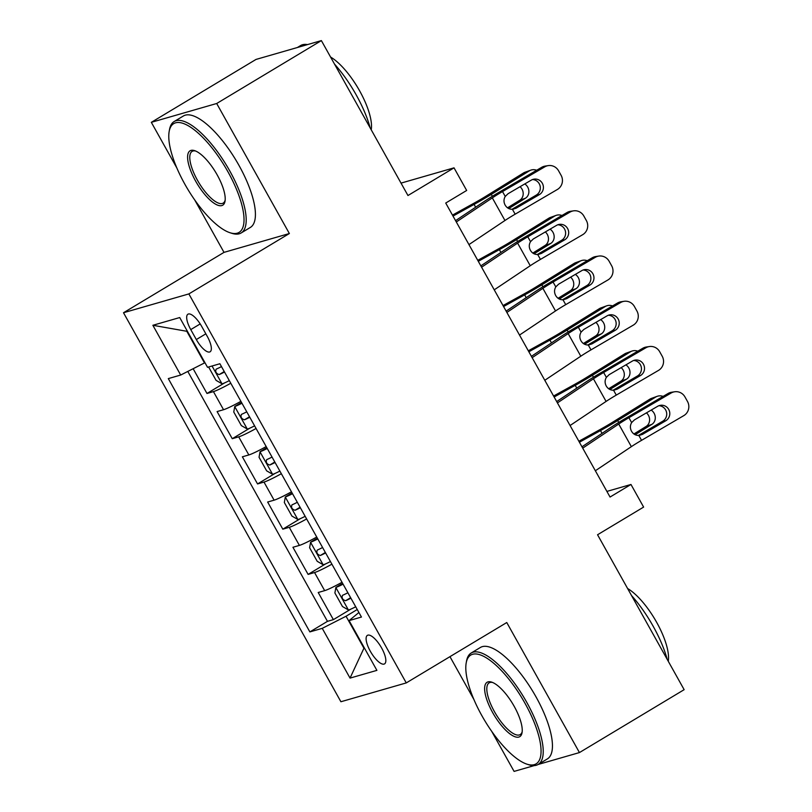 <?xml version="1.0" encoding="UTF-8"?>
<svg xmlns="http://www.w3.org/2000/svg" width="812" height="812" viewBox="0 0 812 812"><rect width="100%" height="100%" fill="white"/><g stroke="black" fill="none" stroke-linecap="round" stroke-linejoin="round"><path stroke-width="1.22" d="M381.62 647.996A16.646 5.704 -121 0 0 367.4 635.36A16.646 5.704 -121 0 0 370.323 651.254A16.646 5.704 -121 0 0 384.543 663.891A16.646 5.704 -121 0 0 381.62 647.996M449.96 656.654L473.903 699.497M491.696 731.338L514.087 771.4L534.225 765.594M123.505 312.742L340.908 701.741L406.264 682.912L188.861 293.914L123.505 312.742L224.01 252.37L289.366 233.531L216.692 103.5L151.326 122.328L176.874 168.023M194.667 199.864L224.01 252.37M151.326 122.328L256.024 59.428L321.379 40.6L407.959 195.519L454.03 167.84L401.026 183.116M538.112 764.478L579.443 752.572L684.14 689.672L597.551 534.753L643.622 507.084L630.975 484.47L606.889 491.412M216.692 103.5L321.379 40.6M193.144 368.709L206.979 393.475L224.528 382.939M240.9 401.341A20.807 1.776 150.8 0 1 223.544 409.715L217.098 411.572L232.262 438.703L249.802 428.168M266.184 446.58A20.807 1.776 -29.2 0 1 248.827 454.943L242.372 456.801L257.546 483.942L275.085 473.396M291.457 491.808A20.807 1.776 -29.2 0 1 274.101 500.172L267.655 502.029L282.82 529.17L300.369 518.635M316.741 537.036A20.807 1.776 -29.2 0 1 299.384 545.41L292.929 547.268L308.103 574.399L325.642 563.863M454.03 167.84L466.667 190.465L445.727 203.041L610.045 497.045L630.975 484.47M190.759 329.601L196.321 339.558A16.118 5.532 -121 0 0 210.095 351.799A16.118 5.532 -121 0 0 207.273 336.401L201.711 326.444A16.118 5.532 -121 0 0 187.937 314.203A16.118 5.532 -121 0 0 190.759 329.601L200.199 323.927M358.914 612.492L349.089 620.612L361.452 617.049L219.89 363.746L207.527 367.308L179.716 317.553L152.869 325.287L180.68 375.042L168.307 378.605L309.869 631.909L322.242 628.346L346.054 616.247L363.756 647.905L364.263 647.763M349.089 620.612L376.9 670.367L350.043 678.101L322.242 628.346M230.791 383.254A20.807 1.776 150.8 0 1 213.434 391.617L206.979 393.475M187.795 371.429L327.459 621.342L333.377 619.637L350.926 609.091M342.025 582.275A20.807 1.776 -29.2 0 1 324.658 590.639L318.213 592.496L333.377 619.637M331.905 564.178A20.807 1.776 150.8 0 1 314.548 572.541L308.103 574.399M306.632 518.949A20.807 1.776 150.8 0 1 289.265 527.313L282.82 529.17M281.348 473.711A20.807 1.776 150.8 0 1 263.991 482.084L257.546 483.942M256.074 428.482A20.807 1.776 150.8 0 1 238.708 436.846L232.262 438.703M187.308 331.134L186.801 331.286L204.492 362.944L180.68 375.042M289.366 233.531L188.861 293.914M579.443 752.572L506.769 622.53L406.264 682.912M364.192 647.641L350.043 678.101M357.25 609.518L346.054 616.247M327.459 621.342L309.869 631.909M186.801 331.286L152.869 325.287M456.314 221.98L492.326 197.884A26.004 2.223 150.8 0 1 502.516 191.561L544.75 166.856L541.685 167.323A10.404 10.099 -98.8 0 1 545.156 166.095L548.222 165.618A10.404 10.099 81.2 0 0 544.75 166.856M455.573 220.651L484.165 201.518A39.006 3.339 150.8 0 1 499.451 192.028L541.685 167.323M468.95 244.595L504.962 220.499A26.004 2.223 150.8 0 1 515.153 214.175L557.397 189.47A10.404 10.099 81.2 0 0 561.092 175.301L558.565 170.784A10.404 10.099 81.2 0 0 548.222 165.618M512.768 209.283L516.138 208.197L512.433 209.303C509.246 209.323 506.82 207.913 505.135 205.071C503.582 202.137 503.623 199.265 505.237 196.433L508.048 193.723L531.271 180.142A8.323 8.079 -98.8 0 1 542.325 183.279A8.323 8.079 -98.8 0 1 539.361 194.616L536.296 195.083L511.976 209.313M536.296 195.083A8.323 8.079 81.2 0 0 532.54 179.543M516.138 208.197L539.361 194.616M208.603 367.004L216.073 380.361L222.133 383.863A13.784 1.177 -29.2 0 0 229.319 380.615M453.015 216.073L474.096 204.411A39.006 3.339 -29.2 0 0 491.29 194.383L529.251 170.906L523.557 172.956A10.404 9.206 -109.8 0 1 525.09 172.215L530.784 170.165A10.404 9.206 70.2 0 0 529.251 170.906M452.467 215.109L474.137 203.122A26.004 2.223 -29.2 0 0 485.596 196.433L523.557 172.956M536.681 170.256A10.404 9.206 70.2 0 0 530.784 170.165M524.775 183.938A8.323 7.369 -109.8 0 1 527.709 187.085A8.323 7.369 -109.8 0 1 525.455 198.209L508.738 208.542M507.541 207.821L519.761 200.26A8.323 7.369 70.2 0 0 522.014 189.135A8.323 7.369 70.2 0 0 520.045 186.709M221.483 366.598A13.784 1.177 150.8 0 1 216.134 369.155C215.099 371.764 216.114 373.571 219.169 374.576A13.784 1.177 -29.2 0 0 224.518 372.028M227.949 171.789A63.448 21.762 -121 0 0 169.17 131.463A63.448 21.762 -121 0 0 184.852 184.212A63.448 21.762 -121 0 0 230.009 232.729A63.448 21.762 -121 0 0 227.949 171.789M169.17 131.463L169.515 129.555A65.011 22.3 59 0 1 174.184 121.516A65.011 22.3 59 0 1 229.735 170.885A65.011 22.3 59 0 1 241.134 232.973A65.011 22.3 59 0 1 231.846 233.318L230.009 232.729M217.18 174.895A31.729 10.881 59 0 1 225.015 201.274A31.729 10.881 59 0 1 195.631 181.106A31.729 10.881 59 0 1 194.596 150.636A31.729 10.881 59 0 1 217.18 174.895M195.55 150.991A30.166 10.343 -121 0 0 192.129 151.387A30.166 10.343 -121 0 0 197.417 180.193A30.166 10.343 -121 0 0 223.188 203.101A30.166 10.343 -121 0 0 225.147 200.26M297.354 47.522L300.643 45.543A65.011 22.3 59 0 1 307.535 44.589M334.514 64.097A65.011 22.3 59 0 1 356.204 94.902A65.011 22.3 59 0 1 370.191 127.941M330.575 57.053A46.802 16.057 59 0 1 359.655 90.903A46.802 16.057 59 0 1 371.226 129.788M174.184 121.516L183.39 115.984A65.011 22.3 59 0 1 238.951 165.354A65.011 22.3 59 0 1 250.35 227.441L241.134 232.973M524.988 703.263A63.448 21.762 -121 0 0 466.2 662.927A63.448 21.762 -121 0 0 481.881 715.687A63.448 21.762 -121 0 0 527.039 764.193A63.448 21.762 -121 0 0 524.988 703.263M466.2 662.927L466.545 661.029A65.011 22.3 59 0 1 471.214 652.99A65.011 22.3 59 0 1 526.765 702.36A65.011 22.3 59 0 1 538.163 764.447A65.011 22.3 59 0 1 528.876 764.792L527.039 764.193M514.209 706.369A31.729 10.881 59 0 1 522.045 732.749A31.729 10.881 59 0 1 492.661 712.581A31.729 10.881 59 0 1 491.625 682.11A31.729 10.881 59 0 1 514.209 706.369M492.579 682.466A30.166 10.343 -121 0 0 489.159 682.862A30.166 10.343 -121 0 0 494.447 711.667A30.166 10.343 -121 0 0 520.218 734.576A30.166 10.343 -121 0 0 522.187 731.734M631.543 595.572A65.011 22.3 59 0 1 653.234 626.377A65.011 22.3 59 0 1 667.22 659.405M627.605 588.527A46.802 16.057 59 0 1 656.685 622.378A46.802 16.057 59 0 1 668.256 661.262M471.214 652.99L480.42 647.458A65.011 22.3 59 0 1 535.981 696.818A65.011 22.3 59 0 1 547.379 758.905L538.163 764.447M481.587 267.209L517.609 243.113A26.004 2.223 150.8 0 1 527.8 236.789L570.034 212.084L566.969 212.561A10.404 10.099 -98.8 0 1 570.43 211.323L573.505 210.856A10.404 10.099 81.2 0 0 570.034 212.084M480.846 265.879L509.439 246.746A39.006 3.339 150.8 0 1 524.725 237.266L566.969 212.561M494.234 289.833L530.246 265.727A26.004 2.223 150.8 0 1 540.437 259.404L582.671 234.698A10.404 10.099 81.2 0 0 586.365 220.539L583.838 216.012A10.404 10.099 81.2 0 0 573.505 210.856M538.051 254.511L541.411 253.435L537.717 254.532C534.529 254.552 532.093 253.141 530.409 250.309C528.866 247.376 528.896 244.493 530.52 241.661L533.322 238.961L556.555 225.371A8.323 8.079 -98.8 0 1 567.598 228.507A8.323 8.079 -98.8 0 1 564.644 239.844L561.579 240.322L537.26 254.542M561.579 240.322A8.323 8.079 81.2 0 0 557.824 224.772M541.411 253.435L564.644 239.844M506.871 312.447L542.883 288.341A26.004 2.223 150.8 0 1 553.073 282.018L595.308 257.313L592.242 257.79A10.404 10.099 -98.8 0 1 595.714 256.562L598.779 256.084A10.404 10.099 81.2 0 0 595.308 257.313M506.13 311.118L534.722 291.975A39.006 3.339 150.8 0 1 550.008 282.495L592.242 257.79M519.507 335.062L555.52 310.955A26.004 2.223 150.8 0 1 565.72 304.642L607.955 279.937A10.404 10.099 81.2 0 0 611.649 265.768L609.122 261.241A10.404 10.099 81.2 0 0 598.779 256.084M563.335 299.74L566.695 298.664L562.99 299.77C559.813 299.79 557.377 298.38 555.692 295.538C554.139 292.604 554.18 289.722 555.794 286.89L558.605 284.19L581.839 270.599A8.323 8.079 -98.8 0 1 592.882 273.745A8.323 8.079 -98.8 0 1 589.928 285.073L586.853 285.55L562.533 299.77M586.853 285.55A8.323 8.079 81.2 0 0 583.097 270.01M566.695 298.664L589.928 285.073M532.154 357.676L568.167 333.58A26.004 2.223 150.8 0 1 578.357 327.256L620.591 302.551L617.526 303.018A10.404 10.099 -98.8 0 1 620.987 301.79L624.063 301.313A10.404 10.099 81.2 0 0 620.591 302.551M531.403 356.346L559.996 337.213A39.006 3.339 150.8 0 1 575.282 327.723L617.526 303.018M544.791 380.29L580.803 356.194A26.004 2.223 150.8 0 1 590.994 349.87L633.228 325.165A10.404 10.099 81.2 0 0 636.923 310.996L634.395 306.479A10.404 10.099 81.2 0 0 624.063 301.313M588.609 344.978L591.968 343.892L588.274 344.998C585.087 345.019 582.651 343.608 580.966 340.766C579.423 337.833 579.453 334.96 581.077 332.128L583.879 329.418L607.112 315.838A8.323 8.079 -98.8 0 1 618.155 318.974A8.323 8.079 -98.8 0 1 615.202 330.311L612.136 330.778L587.817 345.009M612.136 330.778A8.323 8.079 81.2 0 0 608.381 315.239M591.968 343.892L615.202 330.311M557.428 402.904L593.44 378.808A26.004 2.223 150.8 0 1 603.631 372.485L645.875 347.78L642.799 348.257A10.404 10.099 -98.8 0 1 646.271 347.018L649.336 346.551A10.404 10.099 81.2 0 0 645.875 347.78M556.687 401.575L585.279 382.442A39.006 3.339 150.8 0 1 600.565 372.962L642.799 348.257M570.065 425.529L606.087 401.422A26.004 2.223 150.8 0 1 616.278 395.099L658.512 370.394A10.404 10.099 81.2 0 0 662.206 356.235L659.679 351.708A10.404 10.099 81.2 0 0 649.336 346.551M613.892 390.207L617.252 389.131L613.547 390.227C610.37 390.247 607.934 388.836 606.249 386.004C604.696 383.071 604.737 380.189 606.361 377.357L609.162 374.657L632.396 361.066A8.323 8.079 -98.8 0 1 643.439 364.202A8.323 8.079 -98.8 0 1 640.485 375.54L637.41 376.017L613.101 390.237M637.41 376.017A8.323 8.079 81.2 0 0 633.654 360.467M617.252 389.131L640.485 375.54M241.631 402.64A7.024 0.599 -29.2 0 1 240.22 403.209L234.769 406.477L233.765 412.019L241.347 425.589L247.416 429.101A13.784 1.177 -29.2 0 0 254.603 425.853M234.769 406.477A13.784 1.177 -29.2 0 0 241.956 403.239M478.288 261.312L499.37 249.649A39.006 3.339 -29.2 0 0 516.574 239.611L554.535 216.144L548.841 218.195A10.404 9.206 -109.8 0 1 550.374 217.454L556.068 215.403A10.404 9.206 70.2 0 0 554.535 216.144M477.75 260.337L499.41 248.35A26.004 2.223 -29.2 0 0 510.88 241.661L548.841 218.195M561.965 215.484A10.404 9.206 70.2 0 0 556.068 215.403M550.059 229.177A8.323 7.369 -109.8 0 1 552.982 232.313A8.323 7.369 -109.8 0 1 550.739 243.438L534.022 253.78M532.824 253.05L545.045 245.488A8.323 7.369 70.2 0 0 547.288 234.363A8.323 7.369 70.2 0 0 545.319 231.938M246.767 411.826A13.784 1.177 150.8 0 1 241.418 414.384C240.382 416.992 241.387 418.799 244.453 419.814A13.784 1.177 -29.2 0 0 249.802 417.256M266.915 447.879A7.024 0.599 -29.2 0 1 265.504 448.437L260.053 451.716L259.048 457.257L266.63 470.828L272.69 474.33A13.784 1.177 -29.2 0 0 279.876 471.082M260.053 451.716A13.784 1.177 -29.2 0 0 267.239 448.468M503.572 306.54L524.653 294.878A39.006 3.339 -29.2 0 0 541.848 284.85L579.809 261.373L574.114 263.423A10.404 9.206 -109.8 0 1 575.647 262.682L581.341 260.632A10.404 9.206 70.2 0 0 579.809 261.373M503.024 305.566L524.694 293.589A26.004 2.223 -29.2 0 0 536.153 286.9L574.114 263.423M587.238 260.713A10.404 9.206 70.2 0 0 581.341 260.632M575.332 274.405A8.323 7.369 -109.8 0 1 578.266 277.542A8.323 7.369 -109.8 0 1 576.012 288.676L559.306 299.009M558.098 298.278L570.318 290.726A8.323 7.369 70.2 0 0 572.572 279.592A8.323 7.369 70.2 0 0 570.603 277.176M272.04 457.065A13.784 1.177 150.8 0 1 266.701 459.612C265.656 462.231 266.671 464.038 269.726 465.043A13.784 1.177 -29.2 0 0 275.075 462.485M292.188 493.107A7.024 0.599 -29.2 0 1 290.777 493.676L285.337 496.944L284.322 502.486L291.914 516.056L297.974 519.558A13.784 1.177 -29.2 0 0 305.16 516.31M285.337 496.944A13.784 1.177 -29.2 0 0 292.523 493.696M528.845 351.769L549.937 340.106A39.006 3.339 -29.2 0 0 567.131 330.078L605.092 306.601L599.398 308.651A10.404 9.206 -109.8 0 1 600.931 307.91L606.625 305.86A10.404 9.206 70.2 0 0 605.092 306.601M528.308 350.804L549.968 338.817A26.004 2.223 -29.2 0 0 561.437 332.128L599.398 308.651M612.522 305.951A10.404 9.206 70.2 0 0 606.625 305.86M600.616 319.634A8.323 7.369 -109.8 0 1 603.539 322.78A8.323 7.369 -109.8 0 1 601.296 333.905L584.579 344.237M583.381 343.517L595.602 335.955A8.323 7.369 70.2 0 0 597.845 324.83A8.323 7.369 70.2 0 0 595.886 322.405M297.324 502.293A13.784 1.177 150.8 0 1 291.975 504.851C290.94 507.459 291.955 509.266 295.01 510.271A13.784 1.177 -29.2 0 0 300.359 507.723M317.472 538.336A7.024 0.599 -29.2 0 1 316.061 538.904L310.61 542.172L309.605 547.714L317.187 561.285L323.247 564.797A13.784 1.177 -29.2 0 0 330.433 561.549M310.61 542.172A13.784 1.177 -29.2 0 0 317.796 538.935M554.129 397.007L575.211 385.345A39.006 3.339 -29.2 0 0 592.405 375.306L630.366 351.84L624.672 353.89A10.404 9.206 -109.8 0 1 626.204 353.149L631.898 351.099A10.404 9.206 70.2 0 0 630.366 351.84M553.581 396.033L575.251 384.046A26.004 2.223 -29.2 0 0 586.711 377.357L624.672 353.89M637.796 351.18A10.404 9.206 70.2 0 0 631.898 351.099M625.89 364.872A8.323 7.369 -109.8 0 1 628.823 368.009A8.323 7.369 -109.8 0 1 626.57 379.133L609.863 389.476M608.655 388.745L620.886 381.183A8.323 7.369 70.2 0 0 623.129 370.059A8.323 7.369 70.2 0 0 621.16 367.633M322.597 547.521A13.784 1.177 150.8 0 1 317.259 550.079C316.223 552.688 317.228 554.494 320.293 555.509A13.784 1.177 -29.2 0 0 325.632 552.952M582.712 448.143L618.724 424.037A26.004 2.223 150.8 0 1 628.914 417.713L671.148 393.008L668.083 393.485A10.404 10.099 -98.8 0 1 671.554 392.257L674.62 391.78A10.404 10.099 81.2 0 0 671.148 393.008M581.96 446.813L610.553 427.67A39.006 3.339 150.8 0 1 625.849 418.19L668.083 393.485M595.348 470.757L631.36 446.651A26.004 2.223 150.8 0 1 641.551 440.337L683.785 415.632A10.404 10.099 81.2 0 0 687.49 401.463L684.963 396.936A10.404 10.099 81.2 0 0 674.62 391.78M639.166 435.435L642.525 434.359L638.831 435.465C635.644 435.486 633.208 434.075 631.523 431.233C629.98 428.3 630.021 425.417 631.634 422.585L634.436 419.885L657.669 406.294A8.323 8.079 -98.8 0 1 668.723 409.441A8.323 8.079 -98.8 0 1 665.759 420.768L662.693 421.245L638.374 435.465M662.693 421.245A8.323 8.079 81.2 0 0 658.938 405.706M642.525 434.359L665.759 420.768M342.745 583.574A7.024 0.599 -29.2 0 1 341.334 584.132L335.894 587.411L334.879 592.953L342.471 606.523L348.531 610.025A13.784 1.177 -29.2 0 0 355.717 606.777M335.894 587.411A13.784 1.177 -29.2 0 0 343.08 584.163M579.413 442.235L600.494 430.573A39.006 3.339 -29.2 0 0 617.688 420.545L655.649 397.068L649.955 399.118A10.404 9.206 -109.8 0 1 651.488 398.377L657.182 396.327A10.404 9.206 70.2 0 0 655.649 397.068M578.865 441.261L600.525 429.284A26.004 2.223 -29.2 0 0 611.994 422.595L649.955 399.118M663.079 396.408A10.404 9.206 70.2 0 0 657.182 396.327M651.173 410.101A8.323 7.369 -109.8 0 1 654.107 413.237A8.323 7.369 -109.8 0 1 651.853 424.371L635.136 434.704M633.939 433.973L646.159 426.422A8.323 7.369 70.2 0 0 648.412 415.287A8.323 7.369 70.2 0 0 646.443 412.872M347.881 592.76A13.784 1.177 150.8 0 1 342.532 595.308C341.497 597.926 342.512 599.733 345.567 600.738A13.784 1.177 -29.2 0 0 350.916 598.18M223.544 409.715L213.434 391.617M324.658 590.639L314.548 572.541M299.384 545.41L289.265 527.313M274.101 500.172L263.991 482.084M248.827 454.943L238.708 436.846M205.842 333.833L196.321 339.558M505.237 196.433L502.516 191.561M515.153 214.175L512.433 209.303M504.962 220.499L492.326 197.884M212.044 366.009L221.98 383.782M491.29 194.383L492.356 196.281M474.096 204.411L475.659 207.212M525.455 198.209L519.761 200.26M224.244 371.531L219.169 374.576M530.52 241.661L527.8 236.789M540.437 259.404L537.717 254.532M530.246 265.727L517.609 243.113M555.794 286.89L553.073 282.018M565.72 304.642L562.99 299.77M555.52 310.955L542.883 288.341M581.077 332.128L578.357 327.256M590.994 349.87L588.274 344.998M580.803 356.194L568.167 333.58M606.361 377.357L603.631 372.485M616.278 395.099L613.547 390.227M606.087 401.422L593.44 378.808M234.749 406.619L247.264 429.01M516.574 239.611L517.63 241.519M499.37 249.649L500.933 252.441M550.739 243.438L545.045 245.488M249.517 416.769L244.453 419.814M260.023 451.848L272.538 474.238M541.848 284.85L542.913 286.748M524.653 294.878L526.217 297.669M576.012 288.676L570.318 290.726M274.801 461.998L269.726 465.043M285.306 497.086L297.821 519.477M567.131 330.078L568.187 331.976M549.937 340.106L551.49 342.897M601.296 333.905L595.602 335.955M300.085 507.226L295.01 510.271M310.58 542.314L323.095 564.705M592.405 375.306L593.471 377.215M575.211 385.345L576.774 388.136M626.57 379.133L620.886 381.183M325.358 552.464L320.293 555.509M631.634 422.585L628.914 417.713M641.551 440.337L638.831 435.465M631.36 446.651L618.724 424.037M335.863 587.543L348.378 609.934M617.688 420.545L618.744 422.443M600.494 430.573L602.047 433.364M651.853 424.371L646.159 426.422M350.642 597.693L345.567 600.738"/></g></svg>
